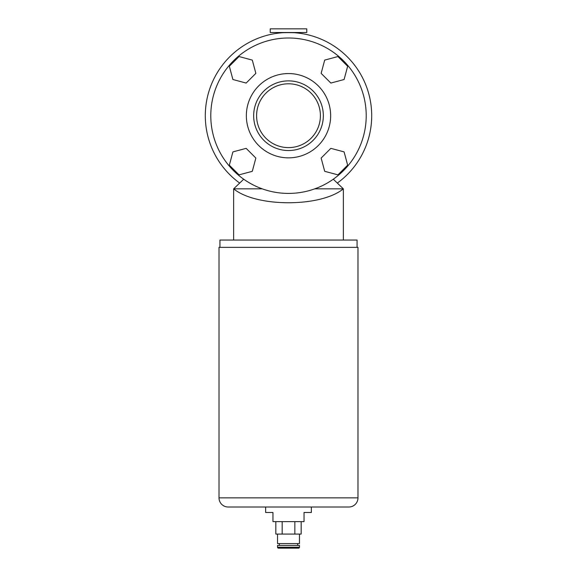 <?xml version="1.0" encoding="UTF-8"?>
<svg xmlns="http://www.w3.org/2000/svg" width="577" height="577" viewBox="0 0 577 577"><rect width="100%" height="100%" fill="white"/><g stroke="black" fill="none" stroke-linecap="round" stroke-linejoin="round"><path stroke-width="0.87" d="M270.216 32.507L306.784 32.507L306.784 28.85L270.216 28.85L270.216 32.507M277.53 32.507L277.53 33.235C276.859 32.442 300.148 32.442 299.47 33.235L299.47 32.507M256.592 115.703A31.908 31.908 0 0 1 288.5 83.795A31.908 31.908 0 0 1 320.408 115.703A31.908 31.908 0 0 1 288.5 147.611A31.908 31.908 0 0 1 256.592 115.703M323.336 115.703A34.836 34.836 0 0 1 288.5 150.539A34.836 34.836 0 0 1 253.664 115.703A34.836 34.836 0 0 1 288.5 80.874A34.836 34.836 0 0 1 323.336 115.703M366.215 115.703A77.715 77.715 0 0 1 288.5 193.418A77.715 77.715 0 0 1 210.785 115.703A77.715 77.715 0 0 1 288.5 37.995A77.715 77.715 0 0 1 366.215 115.703M239.671 183.068A83.196 83.196 0 0 1 288.5 32.507A83.196 83.196 0 0 1 337.329 183.068M344.101 151.902L330.845 148.347L321.144 158.055L324.692 171.311L337.949 174.86L347.657 165.159L344.101 151.902M246.155 148.347L232.899 151.902L229.343 165.159L239.051 174.86L252.308 171.311L255.856 158.055L246.155 148.347M252.308 60.102L239.051 56.546L229.343 66.254L232.899 79.511L246.155 83.059L255.856 73.358L252.308 60.102M347.657 66.254L337.949 56.546L324.692 60.102L321.144 73.358L330.845 83.059L344.101 79.511L347.657 66.254M357.069 247.36L357.069 240.046L219.931 240.046L219.931 247.36M333.297 179.209L343.358 188.845L343.358 240.046M314.761 188.845L343.358 188.845C320.762 207.388 256.238 207.388 233.642 188.845L233.642 240.046M262.239 188.845L233.642 188.845L243.703 179.209M348.84 507.01L311.356 507.01L311.356 512.491L304.043 512.491L304.043 521.637L272.957 521.637L272.957 512.491L265.644 512.491L265.644 507.01L228.16 507.01A9.145 9.145 0 0 1 219.015 497.864L219.015 247.36L357.985 247.36L357.985 497.864A9.145 9.145 0 0 1 348.84 507.01L228.16 507.01M277.53 547.234A0.916 0.916 0 0 0 278.446 548.15L298.554 548.15A0.916 0.916 0 0 0 299.47 547.234L299.47 545.409L277.53 545.409L277.53 547.234L299.47 547.234M277.53 534.071L277.53 543.577L299.47 543.577L299.47 534.071M297.645 545.409L297.645 543.577M279.355 545.409L279.355 543.577M301.165 521.637L301.165 534.071L275.835 534.071L275.835 521.637M294.847 521.637L294.847 534.071M282.175 521.637L282.175 534.071M246.35 115.703A42.15 42.15 0 0 1 288.5 73.56A42.15 42.15 0 0 1 330.65 115.703A42.15 42.15 0 0 1 288.5 157.853A42.15 42.15 0 0 1 246.35 115.703M219.015 497.864L357.985 497.864"/></g></svg>
